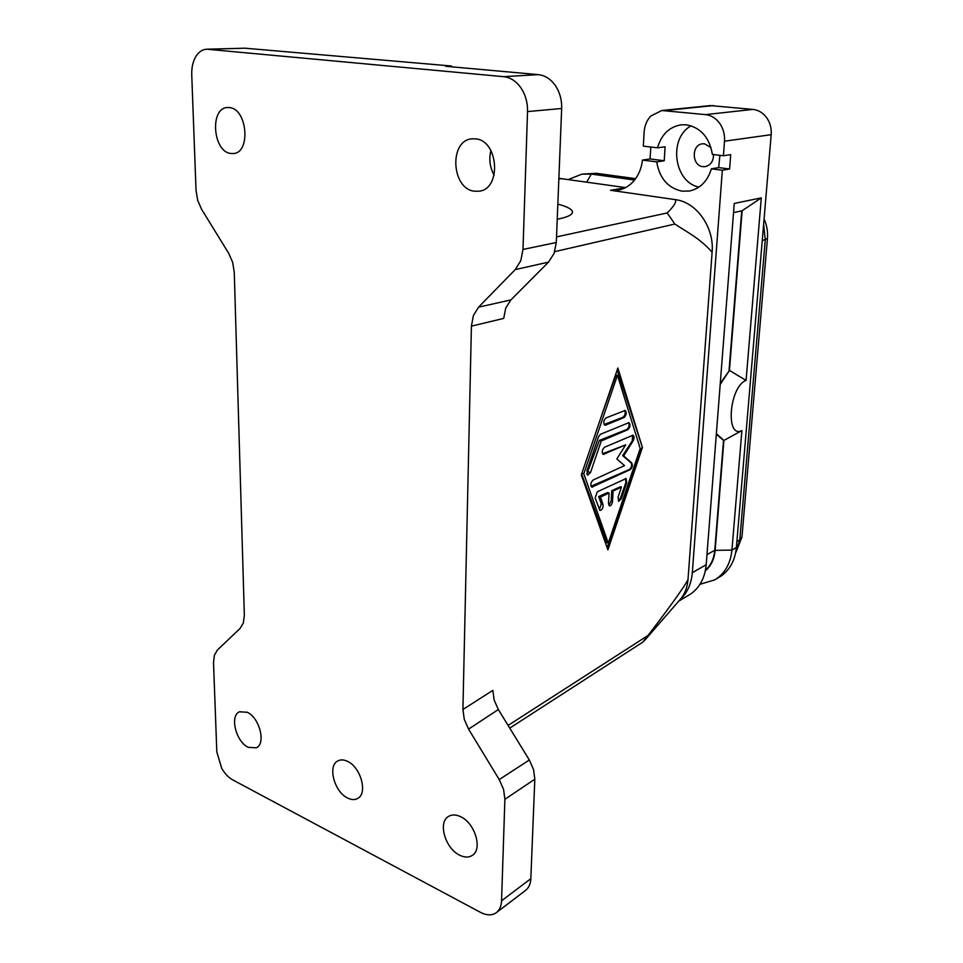 <?xml version="1.0" encoding="UTF-8"?>
<svg xmlns="http://www.w3.org/2000/svg" width="963" height="963" viewBox="0 0 963 963"><rect width="100%" height="100%" fill="white"/><g stroke="black" fill="none" stroke-linecap="round" stroke-linejoin="round"><path stroke-width="1.44" d="M722.334 170.222L711.356 168.826C707.576 181.152 700.306 188.543 689.544 190.999L681.948 191.156C667.985 188.074 659.559 178.311 656.694 161.88L664.229 160.749L665.096 146.797L657.536 147.833L643.32 146.123L644.127 132.087C644.584 125.659 646.799 120.315 650.795 116.042L661.798 110.504L705.53 114.621C711.176 115.307 715.894 118.196 719.662 123.288C723.297 128.536 724.91 134.507 724.501 141.2L723.418 155.753L730.7 154.634L729.617 168.994L722.334 170.222L692.325 572.648C691.326 584.084 687.221 593.1 680.01 599.696C684.669 594.376 687.329 587.635 688.003 579.473C684.813 586.551 664.964 613.455 648.015 635.46L508.091 725.416M699.969 584.312L714.751 579.882L721.01 576.115C729.954 569.747 735.082 560.225 736.382 547.55L771.182 134.676C771.628 128.296 770.111 122.614 766.62 117.63C762.985 112.779 758.423 110.047 752.922 109.409L710.333 105.593L661.798 110.504M713.535 154.574C713.475 161.158 710.73 165.167 705.313 166.623L702.93 166.659C691.735 165.841 691.217 144.799 702.436 143.812L704.543 143.788L711.031 147.676M657.536 147.833C661.352 134.603 669.189 126.923 681.046 124.817L686.354 124.793C700.727 127.525 709.406 137.408 712.391 154.429L723.418 155.753M698.945 187.099C673.919 182.32 668.093 138.118 691.145 125.804M714.751 579.882L716.556 578.739C725.524 572.359 730.652 562.801 731.94 550.078L741.895 430.581L723.887 440.452L715.148 550.379C714.341 559.106 711.055 565.943 705.313 570.89M634.581 180.021L591.33 174.086L581.965 174.134L568.375 179.503M635.604 178.661L596.41 173.304L581.965 174.134M558.877 178.299L625.601 187.604M625.288 187.773L610.494 190.289L618.09 190.193C623.374 189.254 628.093 186.738 632.234 182.645C637.927 176.807 641.334 169.283 642.465 160.075L650.049 158.955L650.819 147.026M741.895 430.581C725.127 439.08 729.28 386.44 746.084 380.421L761.288 197.872L734.239 203.458L706.192 564.751C704.94 577.776 699.788 587.514 690.748 593.966L678.734 601.153M688.003 579.473L712.114 252.21C699.535 238.005 688.292 233.022 674.858 224.042L667.166 212.955C673.835 206.419 676.58 201.977 675.4 199.642L610.494 190.289M642.718 642.177L648.015 635.46M520.935 87.862C525.509 94.759 527.712 102.668 527.531 111.576L522.993 249.453L520.766 260.768L515.241 269.592L478.551 307.173L473.387 315.503L471.413 326.156L503.709 318.404L505.731 308.04L510.896 299.914L548.501 262.129L554.026 253.522L556.301 242.507L561.67 108.494C561.898 99.839 559.78 92.171 555.302 85.478C550.655 78.978 544.998 75.367 538.317 74.633L445.688 66.291L451.478 66.014L244.963 48.198L206.804 49.209L503.685 76.679C510.45 77.437 516.192 81.169 520.935 87.862M496.39 912.611L525.629 890.342C528.819 887.814 530.565 883.926 530.83 878.677L534.814 779.211L533.574 769.581L529.325 759.988L498.34 709.538L494.139 700.041L492.851 690.375L462.914 709.478L464.274 719.373L468.572 729.123L499.231 779.585L503.577 789.443L504.889 799.302L501.554 900.79C501.314 906.135 499.592 910.083 496.39 912.611L495.03 913.49C490.865 915.596 486.026 915.223 480.513 912.37L232.589 779.813C228.436 777.49 224.812 773.662 221.719 768.305L216.819 751.934L213.521 662.64L214.388 655.201L217.469 649.941L240.112 628.418L243.374 622.917L244.349 615.128L234.274 272.421L232.673 262.369L228.676 253.269L201.604 209.32L197.668 200.328L196.031 190.277L191.745 74.765C191.541 67.386 192.997 61.163 196.091 56.107C198.968 51.725 202.543 49.426 206.804 49.209M459.676 855.192C445.339 848.584 437.696 822.522 448.385 816.504C451.767 814.397 455.824 814.457 460.531 816.66C474.843 822.884 482.86 849.137 472.376 855.337C468.837 857.66 464.599 857.6 459.676 855.192M474.41 191.192C451.31 188.977 448.842 140.189 472.039 138.828L475.566 138.865C498.726 140.417 501.687 189.35 478.996 191.204L474.41 191.192M490.913 150.541C488.771 159.196 489.854 167.418 494.139 175.194M230.771 153.466C212.847 151.877 209.513 107.76 227.509 107.531L229.423 107.591C247.467 108.699 251.006 153.129 233.275 153.538L230.771 153.466M248.237 747.324C235.959 741.799 229.495 715.75 239.474 711.789L247.202 712.259C259.492 717.483 266.209 743.761 256.339 747.83L248.237 747.324M347.643 798.038C334.354 791.983 327.384 765.826 337.808 760.939C340.565 759.458 343.779 759.578 347.438 761.312C360.716 767.017 367.998 793.392 357.718 798.423C354.829 800.06 351.471 799.928 347.643 798.038M557.842 204.144C566.569 206.431 571.42 208.851 572.383 211.415C573.226 214.436 568.17 217.06 557.24 219.275M608.869 505.358L611.18 500.965L611.746 490.673L620.425 486.76L621.472 487.049L613.094 491.058L612.528 501.362C612.047 504.371 611.011 505.876 609.41 505.852L608.484 503.336L609.049 492.996L607.545 492.562L598.649 496.571L600.455 497.113L602.97 504.347C603.247 507.958 602.248 509.993 599.973 510.474L595.158 497.943L597.229 491.84L626.119 478.527L626.684 482.896L621.364 498.69L618.667 501.302L618.114 496.968L621.472 487.049M609.049 492.996L600.455 497.113M599.323 509.776L601.273 503.83L598.649 496.571M613.094 491.058L611.746 490.673M618.258 501.001L620.353 498.401L625.842 482.656L625.577 478.491M605.643 425.104L604.824 425.152C603.151 422.841 603.548 420.434 606.028 417.918L625.228 410.419C626.865 412.682 626.468 415.053 624.072 417.533L605.643 425.104L604.295 424.755M604.138 424.527L622.965 417.256C625.204 415.306 625.745 413.031 624.59 410.431M617.464 375.269L583.807 473.796L608.279 543.132L640.19 448.493L617.464 375.269L615.995 374.932L600.611 418.46M608.279 543.132L606.871 542.675L581.64 473.965M642.417 447.494L607.906 549.861L581.315 474.903L617.861 367.998L642.417 447.494L617.163 370.045M607.123 547.634L642.092 447.41M583.807 473.796L581.893 473.242M586.804 474.133L599.359 440.428L626.961 429.414C629.2 427.379 629.718 425.104 628.514 422.588M590.512 472.52L587.647 475.192L586.997 470.618L598.517 436.853L600.443 434.289L629.056 422.613C630.645 424.839 630.247 427.187 627.888 429.654L601.273 440.946L590.512 472.52L588.261 471.882M601.273 440.946L599.359 440.428M623.675 455.908L631.728 462.938C632.835 465.346 632.33 467.585 630.211 469.643L591.824 487.134C590.247 484.883 590.68 482.511 593.112 480.007L624.53 465.598L616.838 458.966L625.721 444.846L603.247 454.392C601.634 452.116 602.044 449.733 604.475 447.241L633.004 435.204C634.304 436.347 634.316 438.273 633.016 441.018L623.675 455.908L622.64 455.619L632.318 440.825L632.559 435.168M591.053 486.267L629.465 469.438C631.668 467.392 632.185 465.165 631.03 462.746L622.64 455.619M625.721 444.846L602.561 453.742M462.914 709.478L471.413 326.156M451.454 66.808L451.478 66.014M712.114 252.21C714.45 227.449 696.526 202.049 675.4 199.642M656.694 161.88L642.465 160.075M746.084 380.421L729.448 370.43L720.192 384.49M716.376 433.639L723.887 440.452M761.288 197.872L742.136 210.753L729.448 370.43L720.276 383.406M733.529 212.618L742.136 210.753M723.514 440.368L714.787 550.258C714.004 558.684 710.899 565.329 705.458 570.216M723.454 440.356L716.328 434.193M741.727 210.849L729.063 370.346M719.903 155.332L718.675 167.61L711.356 168.826M729.617 168.994L718.675 167.61M664.229 160.749L650.049 158.955M735.636 552.87L739.777 539.882L765.26 239.907L763.635 224.283M764.08 218.998C766.861 225.222 767.98 231.722 767.439 238.511L741.955 537.017L735.876 552.473M665.12 110.504L713.583 105.581M724.501 141.2L771.182 134.676M586.732 182.103L591.33 174.086L596.41 173.304M558.841 179.046L561.886 178.588M554.7 251.644L674.858 224.042M527.531 111.576L561.67 108.494M515.241 269.592L548.501 262.129M504.889 799.302L534.814 779.211M208.164 49.257L244.963 48.198M612.528 501.362L611.18 500.965M602.97 504.347L601.273 503.83M621.364 498.69L620.353 498.401M626.684 482.896L625.842 482.656M624.072 417.533L622.965 417.256M627.888 429.654L626.961 429.414M633.016 441.018L632.318 440.825M631.728 462.938L631.03 462.746M630.211 469.643L629.465 469.438M592.751 487.073L591.246 486.628M604.102 454.331L602.694 453.946M530.83 878.677L501.554 900.79M510.896 299.914L478.551 307.173M529.325 759.988L499.231 779.585M468.572 729.123L498.34 709.538M556.301 242.507L522.993 249.453M538.317 74.633L503.685 76.679M667.166 212.955L556.53 236.886M715.148 550.379L731.94 550.078L736.382 547.55M706.192 564.751L692.325 572.648M714.787 550.258L706.974 554.628M762.251 240.666L767.439 238.511M752.922 109.409L705.53 114.621M736.9 541.507L739.777 539.882L741.955 537.017M509.752 728.112L642.79 642.14M572.323 212.931L572.383 211.415M644.03 641.069L679.685 600.045"/></g></svg>
